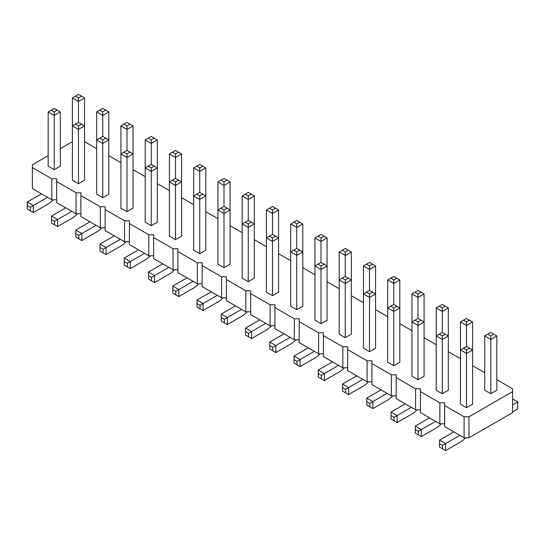 <?xml version="1.0" encoding="UTF-8"?>
<svg xmlns="http://www.w3.org/2000/svg" width="545" height="545" viewBox="0 0 545 545"><rect width="100%" height="100%" fill="white"/><g stroke="black" fill="none" stroke-linecap="round" stroke-linejoin="round"><path stroke-width="0.82" d="M48.164 155.672L32.4 164.774L32.4 188.577L51.802 199.777L51.802 178.774L56.653 178.774L56.653 181.574L76.055 192.78L80.905 192.78L80.905 195.58L100.307 206.78L105.158 206.78L105.158 209.58L124.56 220.779L129.41 220.779L129.41 223.579L148.812 234.786L153.663 234.786L153.663 237.586L173.065 248.786L177.915 248.786L177.915 251.586L197.317 262.785L202.168 262.785L202.168 265.585L221.57 276.785L226.42 276.785L226.42 279.592L245.822 290.792L250.673 290.792L250.673 293.591L270.075 304.791L274.925 304.791L274.925 307.591L294.327 318.791L299.178 318.791L299.178 321.591L318.58 332.797L323.43 332.797L323.43 335.597L342.832 346.797L347.683 346.797L347.683 349.597L367.085 360.797L371.935 360.797L371.935 363.597L391.337 374.803L396.188 374.803L396.188 377.603L415.59 388.803L420.44 388.803L420.44 391.603L439.842 402.803L444.693 402.803L444.693 405.603L464.095 416.809L468.945 416.809L512.6 391.603L512.6 388.803L496.836 379.702M80.905 213.783L76.055 213.783L56.653 202.577L56.653 181.574M444.693 405.603L444.693 426.606L464.095 437.812L468.945 437.812L512.6 412.606L512.6 391.603M420.44 391.603L420.44 412.606L439.842 423.806L444.693 423.806M396.188 377.603L396.188 398.606L415.59 409.806L420.44 409.806M371.935 363.597L371.935 384.6L391.337 395.806L396.188 395.806M347.683 349.597L347.683 370.6L367.085 381.8L371.935 381.8M323.43 335.597L323.43 356.6L342.832 367.8L347.683 367.8M299.178 321.591L299.178 342.601L318.58 353.8L323.43 353.8M274.925 307.591L274.925 328.594L294.327 339.794L299.178 339.794M250.673 293.591L250.673 314.594L270.075 325.794L274.925 325.794M226.42 279.592L226.42 300.595L245.822 311.795L250.673 311.795M202.168 265.585L202.168 286.588L221.57 297.788L226.42 297.788M177.915 251.586L177.915 272.589L197.317 283.788L202.168 283.788M153.663 237.586L153.663 258.589L173.065 269.789L177.915 269.789M129.41 223.579L129.41 244.582L148.812 255.789L153.663 255.789M105.158 209.58L105.158 230.583L124.56 241.782L129.41 241.782M80.905 195.58L80.905 216.583L100.307 227.783L105.158 227.783M51.802 199.777L56.653 199.777M76.055 213.783L76.055 192.78M484.709 372.698L472.583 365.702M460.457 358.699L448.331 351.695M436.204 344.699L424.078 337.696M411.952 330.692L399.826 323.696M387.699 316.693L375.573 309.689M363.447 302.693L351.321 295.69M339.194 288.687L327.068 281.69M314.942 274.687L302.816 267.69M290.689 260.687L278.563 253.684M266.437 246.687L254.311 239.684M242.184 232.681L230.058 225.684M217.932 218.681L205.806 211.678M193.679 204.682L181.553 197.678M169.427 190.675L157.301 183.679M145.174 176.675L133.048 169.672M120.922 162.676L108.796 155.672M96.669 148.669L84.543 141.673M72.417 141.673L60.291 148.669M32.4 167.574L51.802 178.774M48.164 111.916L54.227 115.417L54.227 111.916L51.196 110.165L48.164 111.916L48.164 166.171L54.227 169.672L54.227 115.417L60.291 111.916L60.291 166.171L54.227 169.672M251.279 222.183L254.311 223.934L254.311 278.188L248.248 281.69L248.248 227.428L254.311 223.934L254.311 195.928L248.248 199.429L248.248 220.432L251.279 222.183L248.248 223.934L248.248 227.428L242.184 223.934L242.184 195.928L245.216 194.177L248.248 195.928L248.248 199.429L242.184 195.928M248.248 220.432L242.184 223.934L242.184 278.188L248.248 281.69M223.995 209.927L220.963 208.176L217.932 209.927L217.932 264.189L223.995 267.69L223.995 213.429L230.058 209.927L230.058 181.928L223.995 185.423L223.995 206.426L227.027 208.176L223.995 209.927L223.995 213.429L217.932 209.927L217.932 181.928L220.963 180.177L223.995 181.928L223.995 185.423L217.932 181.928M227.027 208.176L230.058 209.927L230.058 264.189L223.995 267.69M181.553 236.183L175.49 239.684L175.49 185.423L181.553 181.928L181.553 153.922L175.49 157.423L175.49 178.426L181.553 181.928L181.553 236.183M181.553 153.922L178.522 152.171L175.49 153.922L175.49 157.423L169.427 153.922L169.427 236.183L175.49 239.684M205.806 250.182L199.743 253.684L199.743 199.429L205.806 195.928L205.806 167.921L199.743 171.423L199.743 192.426L205.806 195.928L205.806 250.182M205.806 167.921L202.774 166.171L199.743 167.921L199.743 171.423L193.679 167.921L193.679 250.182L199.743 253.684M81.512 124.165L84.543 125.915L84.543 180.177L78.48 183.679L78.48 129.417L84.543 125.915L84.543 97.916L78.48 101.411L78.48 122.414L81.512 124.165L78.48 125.915L78.48 129.417L72.417 125.915L72.417 97.916L78.48 94.414L84.543 97.916M78.48 122.414L72.417 125.915L72.417 180.177L78.48 183.679M102.733 139.922L99.701 138.171L96.669 139.922L96.669 194.177L102.733 197.678L102.733 143.417L108.796 139.922L108.796 111.916L102.733 115.417L102.733 136.42L105.764 138.171L102.733 139.922L102.733 143.417L96.669 139.922L96.669 111.916L99.701 110.165L102.733 111.916L102.733 115.417L96.669 111.916M105.764 138.171L108.796 139.922L108.796 194.177L102.733 197.678M151.238 167.921L148.206 166.171L145.174 167.921L145.174 222.183L151.238 225.684L151.238 171.423L157.301 167.921L157.301 139.922L151.238 143.417L151.238 164.42L154.269 166.171L151.238 167.921L151.238 171.423L145.174 167.921L145.174 139.922L151.238 136.42L157.301 139.922M154.269 166.171L157.301 167.921L157.301 222.183L151.238 225.684M126.985 153.922L123.953 152.171L120.922 153.922L120.922 208.176L126.985 211.678L126.985 157.423L133.048 153.922L133.048 125.915L126.985 129.417L126.985 150.42L130.017 152.171L126.985 153.922L126.985 157.423L120.922 153.922L120.922 125.915L126.985 122.414L133.048 125.915M130.017 152.171L133.048 153.922L133.048 208.176L126.985 211.678M442.268 335.945L439.236 334.194L436.204 335.945L442.268 339.446L442.268 335.945L445.299 334.194L448.331 335.945L448.331 307.939L442.268 311.44L436.204 307.939L436.204 390.206L442.268 393.701L442.268 339.446L448.331 335.945L448.331 390.206L442.268 393.701M424.078 376.2L418.015 379.702L418.015 325.447L424.078 321.945L424.078 376.2M424.078 293.939L421.047 292.188L418.015 293.939L418.015 318.444L424.078 321.945L424.078 293.939L418.015 297.441L411.952 293.939L411.952 376.2L418.015 379.702M399.826 362.2L393.762 365.702L393.762 311.44L399.826 307.939L399.826 362.2M399.826 279.939L396.794 278.188L393.762 279.939L393.762 304.444L399.826 307.939L399.826 279.939L393.762 283.441L387.699 279.939L387.699 362.2L393.762 365.702M375.573 348.201L369.51 351.695L369.51 297.441L375.573 293.939L375.573 348.201M375.573 265.933L372.542 264.189L369.51 265.933L369.51 290.437L375.573 293.939L375.573 265.933L369.51 269.434L363.447 265.933L363.447 348.201L369.51 351.695M302.816 306.195L296.752 309.689L296.752 255.435L302.816 251.933L302.816 306.195M302.816 223.934L299.784 222.183L296.752 223.934L296.752 248.431L302.816 251.933L302.816 223.934L296.752 227.428L290.689 223.934L290.689 306.195L296.752 309.689M327.068 320.194L321.005 323.696L321.005 269.434L327.068 265.933L327.068 320.194M327.068 237.933L324.037 236.183L321.005 237.933L321.005 262.438L327.068 265.933L327.068 237.933L321.005 241.435L314.942 237.933L314.942 320.194L321.005 323.696M351.321 334.194L345.257 337.696L345.257 283.441L351.321 279.939L351.321 334.194M351.321 251.933L348.289 250.182L345.257 251.933L345.257 276.438L339.194 279.939L345.257 283.441L345.257 279.939L348.289 278.188L351.321 279.939L351.321 251.933L345.257 255.435L339.194 251.933L339.194 334.194L345.257 337.696M278.563 292.188L272.5 295.69L272.5 241.435L278.563 237.933L278.563 209.927L272.5 213.429L272.5 234.432L278.563 237.933L278.563 292.188M278.563 209.927L275.532 208.176L272.5 209.927L272.5 213.429L266.437 209.927L266.437 292.188L272.5 295.69M469.552 348.194L472.583 349.945L472.583 404.206L466.52 407.708L466.52 353.446L472.583 349.945L472.583 321.945L466.52 325.447L466.52 346.45L469.552 348.194L466.52 349.945L466.52 353.446L460.457 349.945L460.457 321.945L466.52 318.444L472.583 321.945M466.52 346.45L460.457 349.945L460.457 404.206L466.52 407.708M490.772 393.701L496.836 390.206L496.836 335.945L490.772 339.446L490.772 393.701L484.709 390.206L484.709 335.945L490.772 332.443L496.836 335.945M468.945 437.812L468.945 416.809M464.095 437.812L464.095 416.809M439.842 423.806L439.842 402.803M415.59 409.806L415.59 388.803M391.337 395.806L391.337 374.803M367.085 381.8L367.085 360.797M342.832 367.8L342.832 346.797M318.58 353.8L318.58 332.797M294.327 339.794L294.327 318.791M270.075 325.794L270.075 304.791M245.822 311.795L245.822 290.792M221.57 297.788L221.57 276.785M197.317 283.788L197.317 262.785M173.065 269.789L173.065 248.786M148.812 255.789L148.812 234.786M124.56 241.782L124.56 220.779M100.307 227.783L100.307 206.78M174.489 269.789A17.147 9.899 -60 0 1 169.427 273.985L154.576 282.562L154.576 275.566L148.513 272.064L162.757 263.834M154.576 282.562L151.544 280.811L151.544 277.316L168.821 267.336M198.741 283.788A17.147 9.899 -60 0 1 193.679 287.992L178.828 296.569L178.828 289.565L172.765 286.064L187.01 277.841M178.828 296.569L175.797 294.818L175.797 291.316L193.073 281.336M247.246 311.795A17.147 9.899 -60 0 1 242.184 315.991L227.333 324.568L227.333 317.572L221.27 314.07L235.515 305.84M227.333 324.568L224.302 322.817L224.302 319.322L241.578 309.342M222.994 297.788A17.147 9.899 -60 0 1 217.932 301.991L203.081 310.568L203.081 303.565L197.018 300.063L211.262 291.841M203.081 310.568L200.049 308.817L200.049 305.316L217.326 295.342M101.731 227.783A17.147 9.899 -60 0 1 96.669 231.986L81.818 240.556L81.818 233.56L75.755 230.058L90 221.829M81.818 240.556L78.787 238.805L78.787 235.311L96.063 225.33M125.984 241.782A17.147 9.899 -60 0 1 120.922 245.986L106.071 254.563L106.071 247.559L100.008 244.058L114.252 235.835M106.071 254.563L103.039 252.812L103.039 249.31L120.316 239.337M150.236 255.789A17.147 9.899 -60 0 1 145.174 259.985L130.323 268.562L130.323 261.559L124.26 258.064L138.505 249.835M130.323 268.562L127.292 266.812L127.292 263.31L144.568 253.336M320.004 353.8A17.147 9.899 -60 0 1 314.942 357.997L300.084 366.574L300.084 359.577L294.021 356.076L308.272 347.846M300.084 366.574L297.052 364.823L297.052 361.328L314.336 351.348M295.751 339.794A17.147 9.899 -60 0 1 290.689 343.997L275.831 352.574L275.831 345.571L269.775 342.069L284.02 333.847M275.831 352.574L272.8 350.823L272.8 347.322L290.083 337.348M271.499 325.794A17.147 9.899 -60 0 1 266.437 329.998L251.586 338.574L251.586 331.571L265.831 323.342M251.586 338.574L248.554 336.824L248.554 333.322L251.586 331.571L245.522 328.07L259.767 319.847M392.761 395.806A17.147 9.899 -60 0 1 387.699 400.003L372.841 408.58L372.841 401.583L366.778 398.082L381.03 389.852M372.841 408.58L369.81 406.829L369.81 403.327L387.093 393.354M368.509 381.8A17.147 9.899 -60 0 1 363.447 386.003L348.589 394.58L348.589 387.577L342.526 384.075L356.777 375.852M348.589 394.58L345.557 392.829L345.557 389.328L362.841 379.354M344.256 367.8A17.147 9.899 -60 0 1 339.194 372.003L324.336 380.58L324.336 373.577L318.273 370.075L332.525 361.853M324.336 380.58L321.305 378.83L321.305 375.328L338.588 365.348M441.266 423.806A17.147 9.899 -60 0 1 436.204 428.009L421.346 436.586L421.346 429.583L415.283 426.081L429.535 417.858M421.346 436.586L418.315 434.835L418.315 431.333L435.598 421.36M417.014 409.806A17.147 9.899 -60 0 1 411.952 414.009L397.094 422.586L397.094 415.583L391.031 412.081L405.282 403.859M397.094 422.586L394.062 420.835L394.062 417.334L411.346 407.353M53.226 199.777A17.147 9.899 -60 0 1 48.164 203.98L33.313 212.557L33.313 205.554L27.25 202.052L41.495 193.829M33.313 212.557L30.282 210.806L30.282 207.304L47.558 197.331M77.479 213.783A17.147 9.899 -60 0 1 72.417 217.98L57.566 226.556L57.566 219.553L71.811 211.331M57.566 226.556L54.534 224.806L54.534 221.304L57.566 219.553L51.502 216.058L65.747 207.829M465.519 437.812A17.147 9.899 -60 0 1 460.457 442.009L445.599 450.586L445.599 443.589L439.536 440.088L453.787 431.858M445.599 450.586L442.567 448.835L442.567 445.333L459.851 435.36M512.6 411.904L517.75 408.934L517.75 401.931L512.6 404.908M130.017 124.165L126.985 125.915L126.985 129.417L120.922 125.915M154.269 138.171L151.238 139.922L151.238 143.417L145.174 139.922M81.512 96.165L78.48 97.916L78.48 101.411L72.417 97.916M175.49 178.426L169.427 181.928L175.49 185.423L175.49 181.928L178.522 180.177M199.743 192.426L193.679 195.928L199.743 199.429L199.743 195.928L202.774 194.177M418.015 318.444L411.952 321.945L418.015 325.447L418.015 321.945L421.047 320.194M393.762 304.444L387.699 307.939L393.762 311.44L393.762 307.939L396.794 306.195M369.51 290.437L363.447 293.939L369.51 297.441L369.51 293.939L372.542 292.188M296.752 248.431L290.689 251.933L296.752 255.435L296.752 251.933L299.784 250.182M321.005 262.438L314.942 265.933L321.005 269.434L321.005 265.933L324.037 264.189M469.552 320.194L466.52 321.945L466.52 325.447L460.457 321.945M448.331 307.939L445.299 306.195L442.268 307.939L442.268 332.443L445.299 334.194M272.5 234.432L266.437 237.933L272.5 241.435L272.5 237.933L275.532 236.183M493.804 334.194L490.772 335.945L490.772 339.446L484.709 335.945M148.513 272.064L148.513 275.566L151.544 277.316M151.544 280.811L148.513 279.067L148.513 275.566M172.765 286.064L172.765 289.565L175.797 291.316M175.797 294.818L172.765 293.067L172.765 289.565M221.27 314.07L221.27 317.572L224.302 319.322M224.302 322.817L221.27 321.066L221.27 317.572M197.018 300.063L197.018 303.565L200.049 305.316M200.049 308.817L197.018 307.067L197.018 303.565M75.755 230.058L75.755 233.56L78.787 235.311M78.787 238.805L75.755 237.061L75.755 233.56M100.008 244.058L100.008 247.559L103.039 249.31M103.039 252.812L100.008 251.061L100.008 247.559M124.26 258.064L124.26 261.559L127.292 263.31M127.292 266.812L124.26 265.061L124.26 261.559M294.021 356.076L294.021 359.577L297.052 361.328M297.052 364.823L294.021 363.072L294.021 359.577M269.775 342.069L269.775 345.571L272.8 347.322M272.8 350.823L269.775 349.072L269.775 345.571M245.522 328.07L245.522 331.571L248.554 333.322M248.554 336.824L245.522 335.073L245.522 331.571M366.778 398.082L366.778 401.583L369.81 403.327M369.81 406.829L366.778 405.078L366.778 401.583M342.526 384.075L342.526 387.577L345.557 389.328M345.557 392.829L342.526 391.078L342.526 387.577M318.273 370.075L318.273 373.577L321.305 375.328M321.305 378.83L318.273 377.079L318.273 373.577M415.283 426.081L415.283 429.583L418.315 431.333M418.315 434.835L415.283 433.084L415.283 429.583M391.031 412.081L391.031 415.583L394.062 417.334M394.062 420.835L391.031 419.085L391.031 415.583M27.25 202.052L27.25 205.554L30.282 207.304M30.282 210.806L27.25 209.055L27.25 205.554M51.502 216.058L51.502 219.553L54.534 221.304M54.534 224.806L51.502 223.055L51.502 219.553M439.536 440.088L439.536 443.589L442.567 445.333M442.567 448.835L439.536 447.084L439.536 443.589M517.75 401.931L512.6 398.954M223.995 181.928L227.027 180.177L230.058 181.928M227.027 180.177L223.995 178.426L220.963 180.177M248.248 195.928L251.279 194.177L254.311 195.928M251.279 194.177L248.248 192.426L245.216 194.177M169.427 153.922L172.458 152.171L175.49 153.922M178.522 152.171L175.49 150.42L172.458 152.171M202.774 166.171L199.743 164.42L193.679 167.921M199.743 167.921L196.711 166.171M102.733 111.916L105.764 110.165L108.796 111.916M105.764 110.165L102.733 108.414L99.701 110.165M126.985 125.915L123.953 124.165M151.238 139.922L148.206 138.171M78.48 97.916L75.448 96.165M54.227 111.916L57.259 110.165L60.291 111.916M51.196 110.165L54.227 108.414L57.259 110.165M245.216 222.183L248.248 223.934M220.963 208.176L223.995 206.426M172.458 180.177L175.49 181.928M196.711 194.177L199.743 195.928M75.448 124.165L78.48 125.915M99.701 138.171L102.733 136.42M148.206 166.171L151.238 164.42M123.953 152.171L126.985 150.42M266.437 209.927L269.468 208.176L272.5 209.927M275.532 208.176L272.5 206.426L269.468 208.176M439.236 334.194L442.268 332.443M414.983 320.194L418.015 321.945M390.731 306.195L393.762 307.939M366.478 292.188L369.51 293.939M293.721 250.182L296.752 251.933M317.973 264.189L321.005 265.933M342.226 278.188L345.257 279.939M345.257 276.438L348.289 278.188M466.52 321.945L463.488 320.194M363.447 265.933L366.478 264.189L369.51 265.933M372.542 264.189L369.51 262.438L366.478 264.189M396.794 278.188L393.762 276.438L387.699 279.939M393.762 279.939L390.731 278.188M339.194 251.933L342.226 250.182L345.257 251.933M348.289 250.182L345.257 248.431L342.226 250.182M324.037 236.183L321.005 234.432L314.942 237.933M321.005 237.933L317.973 236.183M299.784 222.183L296.752 220.432L290.689 223.934M296.752 223.934L293.721 222.183M445.299 306.195L442.268 304.444L436.204 307.939M442.268 307.939L439.236 306.195M421.047 292.188L418.015 290.437L411.952 293.939M418.015 293.939L414.983 292.188M269.468 236.183L272.5 237.933M463.488 348.194L466.52 349.945M490.772 335.945L487.741 334.194"/></g></svg>
